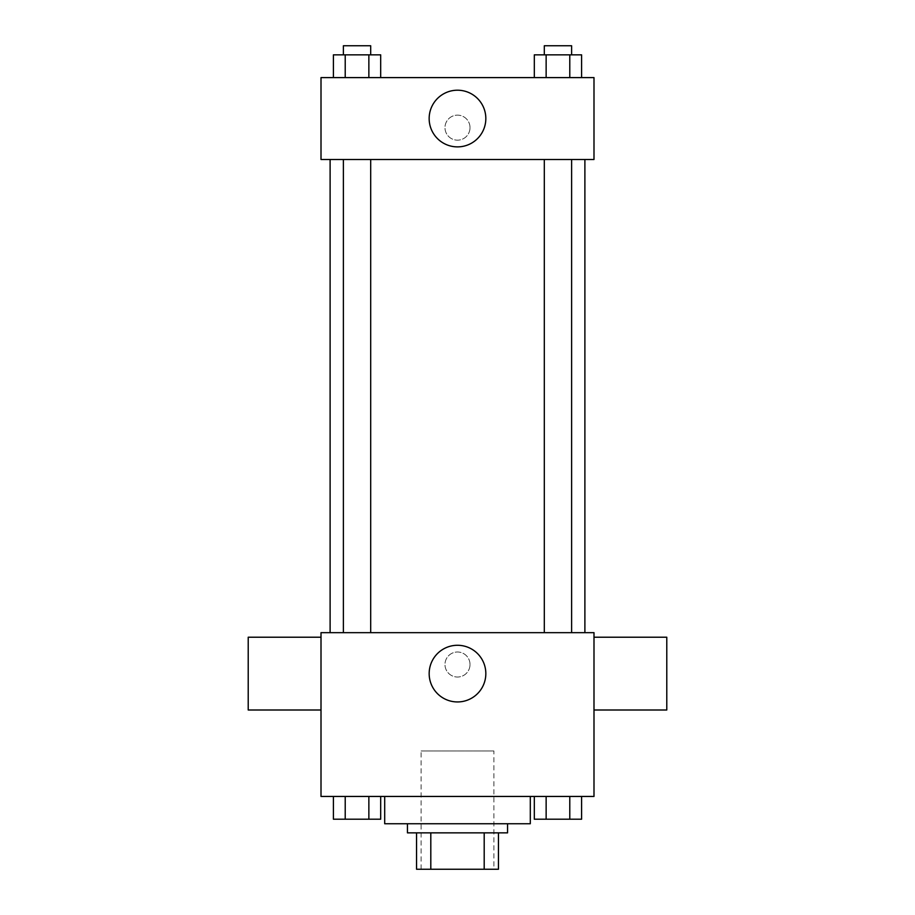 <?xml version="1.0" encoding="UTF-8"?>
<svg xmlns="http://www.w3.org/2000/svg" width="915" height="915" viewBox="0 0 915 915"><rect width="100%" height="100%" fill="white"/><g stroke="black" fill="none" stroke-linecap="round" stroke-linejoin="round"><path stroke-width="0.69" stroke-dasharray="4.58 3.43" d="M493.894 750.952L421.106 750.952L493.894 750.952L493.894 869.25L421.106 869.25L493.894 869.25M430.805 869.25L416.554 869.25L416.554 832.856L430.805 832.856L430.805 869.25L498.446 869.25M484.195 832.856L430.805 832.856L484.195 832.856L484.195 869.25M430.805 832.856L416.554 832.856M407.45 832.856L507.55 832.856M457.5 823.752L407.45 823.752L457.5 823.752M530.3 823.752L384.7 823.752M530.3 796.45L384.7 796.45L530.3 796.45M333.403 796.45L333.403 819.2L345.218 819.2L333.403 819.2L345.218 819.2L345.218 796.45L368.859 796.45L333.403 796.45L380.686 796.45L345.218 796.45L345.218 819.2L380.686 819.2L368.859 819.2L380.686 819.2L380.686 796.45L368.859 796.45L380.686 796.45L368.859 796.45L368.859 819.2L345.218 819.2L368.859 819.2L368.859 796.45L380.686 796.45L345.218 796.45L380.686 796.45M321.005 796.45L593.995 796.45L593.995 632.665L321.005 632.665L321.005 796.45M534.314 796.45L534.314 819.2L546.141 819.2L534.314 819.2L546.141 819.2L546.141 796.45L569.782 796.45L534.314 796.45L581.597 796.45L546.141 796.45L546.141 819.2L581.597 819.2L569.782 819.2L581.597 819.2L581.597 796.45L569.782 796.45L581.597 796.45L569.782 796.45L569.782 819.2L546.141 819.2L569.782 819.2L569.782 796.45L581.597 796.45L546.141 796.45L581.597 796.45M470.013 664.507A12.513 12.513 0 0 0 451.244 653.676A12.513 12.513 0 0 0 451.244 675.35A12.513 12.513 0 0 0 470.013 664.507A12.513 12.513 0 0 0 451.244 653.676A12.513 12.513 0 0 0 451.244 675.35A12.513 12.513 0 0 0 470.013 664.507M584.891 632.665L330.109 632.665L584.891 632.665M370.689 632.665L343.388 632.665L370.689 632.665L343.388 632.665L370.689 632.665L370.689 159.496L343.388 159.496L370.689 159.496M571.612 632.665L544.311 632.665L571.612 632.665L544.311 632.665L571.612 632.665L571.612 159.496L544.311 159.496L571.612 159.496M321.005 710.006L321.005 637.217L321.005 710.006M593.995 637.217L593.995 710.006L593.995 637.217M666.783 637.217L666.783 710.006M248.217 710.006L248.217 637.217M485.831 673.612A28.331 28.331 0 0 1 443.329 698.145A28.331 28.331 0 0 1 443.329 649.078A28.331 28.331 0 0 1 485.831 673.612M584.891 159.496L330.109 159.496L584.891 159.496M321.005 159.496L593.995 159.496L593.995 77.603L321.005 77.603L321.005 159.496M470.013 127.642A12.513 12.513 0 0 0 451.244 116.811A12.513 12.513 0 0 0 451.244 138.485A12.513 12.513 0 0 0 470.013 127.642A12.513 12.513 0 0 0 451.244 116.811A12.513 12.513 0 0 0 451.244 138.485A12.513 12.513 0 0 0 470.013 127.642M333.403 77.603L333.403 54.854L345.218 54.854L345.218 77.603L333.403 77.603L380.686 77.603L333.403 77.603L380.686 77.603L333.403 77.603L380.686 77.603L333.403 77.603L345.218 77.603L345.218 54.854L380.686 54.854L368.859 54.854L368.859 77.603L368.859 54.854L333.403 54.854L380.686 54.854L380.686 77.603M534.314 77.603L534.314 54.854L546.141 54.854L546.141 77.603L534.314 77.603L581.597 77.603L534.314 77.603L581.597 77.603L534.314 77.603L581.597 77.603L534.314 77.603L546.141 77.603L546.141 54.854L581.597 54.854L569.782 54.854L569.782 77.603L569.782 54.854L534.314 54.854L581.597 54.854L581.597 77.603M321.005 140.155L321.016 115.13L321.005 140.155M593.995 115.13L593.984 140.155L593.995 115.13M485.831 118.55A28.331 28.331 0 0 1 443.329 143.083A28.331 28.331 0 0 1 443.329 94.005A28.331 28.331 0 0 1 485.831 118.55M571.612 54.854L544.311 54.854L571.612 54.854L544.311 54.854L571.612 54.854L571.612 45.75L544.311 45.75L571.612 45.75L544.311 45.75L544.311 54.854M370.689 54.854L343.388 54.854L370.689 54.854L343.388 54.854L370.689 54.854L370.689 45.75L343.388 45.75L370.689 45.75L343.388 45.75L343.388 54.854M569.782 54.854L569.782 77.603M546.141 54.854L546.141 77.603M368.859 54.854L368.859 77.603M345.218 54.854L345.218 77.603M571.612 819.2L544.311 819.2M370.689 819.2L343.388 819.2M569.782 796.45L569.782 819.2M546.141 796.45L546.141 819.2M368.859 796.45L368.859 819.2M345.218 796.45L345.218 819.2M421.106 869.25L421.106 750.952M343.388 159.496L343.388 632.665M544.311 159.496L544.311 632.665"/><path stroke-width="1.37" d="M484.195 832.856L484.195 869.25L416.554 869.25L416.554 832.856M484.195 869.25L498.446 869.25L498.446 832.856L498.446 869.25M507.55 823.752L507.55 832.856L407.45 832.856L407.45 823.752M430.805 832.856L430.805 869.25M384.7 796.45L384.7 823.752L530.3 823.752L530.3 796.45M593.995 796.45L321.005 796.45L321.005 632.665L593.995 632.665L593.995 796.45M485.831 673.612A28.331 28.331 0 0 1 443.329 698.145A28.331 28.331 0 0 1 443.329 649.078A28.331 28.331 0 0 1 485.831 673.612M593.995 710.006L666.783 710.006L666.783 637.217L593.995 637.217M321.005 637.217L248.217 637.217L248.217 710.006L321.005 710.006M584.891 159.496L584.891 632.665M544.311 632.665L544.311 159.496M370.689 159.496L370.689 632.665M593.995 159.496L321.005 159.496L321.005 77.603L593.995 77.603L593.995 159.496M485.831 118.55A28.331 28.331 0 0 1 443.329 143.083A28.331 28.331 0 0 1 443.329 94.005A28.331 28.331 0 0 1 485.831 118.55M581.597 77.603L581.597 54.854L534.314 54.854L534.314 77.603M569.782 54.854L569.782 77.603M546.141 54.854L546.141 77.603M544.311 54.854L544.311 45.75L571.612 45.75L571.612 54.854M380.686 77.603L380.686 54.854L333.403 54.854L333.403 77.603M368.859 54.854L368.859 77.603M345.218 54.854L345.218 77.603M343.388 54.854L343.388 45.75L370.689 45.75L370.689 54.854M581.597 796.45L581.597 819.2L534.314 819.2L534.314 796.45M569.782 796.45L569.782 819.2M546.141 796.45L546.141 819.2M571.612 819.2L544.311 819.2M380.686 796.45L380.686 819.2L333.403 819.2L333.403 796.45M368.859 796.45L368.859 819.2M345.218 796.45L345.218 819.2M370.689 819.2L343.388 819.2M330.109 159.496L330.109 632.665M571.612 632.665L571.612 159.496M343.388 159.496L343.388 632.665"/></g></svg>

